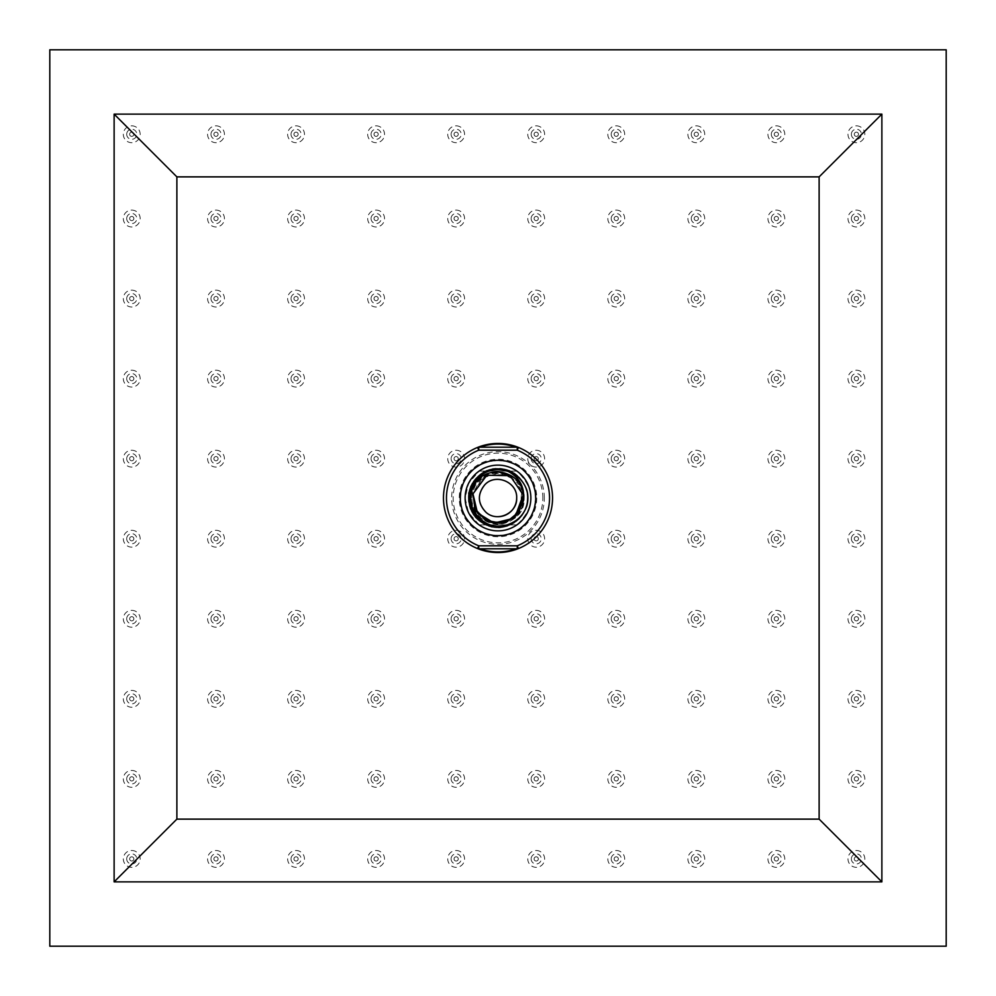 <?xml version="1.0" encoding="UTF-8"?>
<svg xmlns="http://www.w3.org/2000/svg" width="996" height="996" viewBox="0 0 996 996"><rect width="100%" height="100%" fill="white"/><g stroke="black" fill="none" stroke-linecap="round" stroke-linejoin="round"><path stroke-width="0.75" stroke-dasharray="4.98 3.74" d="M477.619 548.584A54.531 54.531 0 0 0 552.531 498A54.531 54.531 0 0 0 445.237 484.23A54.531 54.531 0 0 0 477.619 548.584A54.531 54.531 0 0 1 477.619 447.416L517.26 447.204M478.74 548.796L518.381 548.584A54.531 54.531 0 0 0 552.531 498A54.531 54.531 0 0 1 498 552.531A54.531 54.531 0 0 1 443.469 498A54.531 54.531 0 0 1 498 443.469A54.531 54.531 0 0 1 552.531 498A54.531 54.531 0 0 0 518.381 447.416M536.732 498A38.732 38.732 0 0 1 498 536.732A38.732 38.732 0 0 1 459.268 498A38.732 38.732 0 0 1 498 459.268A38.732 38.732 0 0 1 536.732 498M471.855 498C470.286 464.285 525.714 464.285 524.145 498C525.714 531.715 470.286 531.715 471.855 498A26.145 26.145 0 0 0 498 524.145A26.145 26.145 0 0 0 524.145 498A26.145 26.145 0 0 0 498 471.855A26.145 26.145 0 0 0 471.855 498M479.101 524.892L468.556 512.616L465.132 498L468.556 483.384L479.101 471.108L516.899 471.108C535.574 489.036 535.574 506.964 516.899 524.892C504.287 532.823 491.7 532.823 479.101 524.892L516.899 524.892L479.101 524.892M479.101 471.108C491.663 463.177 504.262 463.177 516.899 471.108L479.101 471.108M474.345 507.201L472.963 493.867C476.026 465.12 522.452 466.95 523.311 495.834C526.274 517.36 497.589 532.325 481.628 517.422L476.337 511.222M516.675 498A18.675 18.675 0 0 0 484.778 484.803A18.675 18.675 0 0 0 498.012 516.675M488.986 521.742L504.312 522.601L517.322 514.471L523.274 500.341L520.012 485.351L508.707 474.98L493.468 473.013L479.898 480.184L472.938 493.854L485.239 476.051L506.802 474.196L521.966 489.634L519.725 511.16M506.827 521.817L506.192 522.041M490.443 522.253L488.824 521.68M515.156 516.712L523.199 494.863L510.089 475.665L486.832 475.192L472.951 493.854L475.179 509.155L485.948 520.323L501.15 523.161L515.218 516.663M473.137 493.879L468.232 493.07L473.137 493.879M526.834 490.181C529.561 511.483 520.373 524.033 499.257 527.855C477.868 525.813 467.659 514.061 468.618 492.597C475.329 472.216 489.048 464.871 509.765 470.535C528.154 481.603 532.3 496.606 522.19 515.53C507.325 531.042 491.775 531.764 475.54 517.708C463.713 499.78 466.452 484.467 483.757 471.731C503.839 464.186 518.181 470.237 526.76 489.908C529.71 511.185 520.622 523.821 499.519 527.843C478.13 526 467.809 514.347 468.556 492.883C475.104 472.44 488.737 464.958 509.491 470.423C528.005 481.305 532.287 496.269 522.352 515.318C507.636 530.955 492.086 531.827 475.727 517.908C463.75 500.104 466.34 484.753 483.508 471.867C503.528 464.111 517.932 470.037 526.685 489.646C529.822 510.898 520.858 523.622 499.793 527.83C478.391 526.199 467.971 514.633 468.518 493.12C467.821 514.098 477.906 525.676 498.784 527.868C519.489 524.593 528.963 512.504 527.183 491.588C520.037 471.88 506.379 464.858 486.197 470.548C468.17 481.292 463.862 496.033 473.274 514.77C487.218 530.457 502.507 531.901 519.153 519.103C531.901 502.457 530.432 487.169 514.733 473.249C495.983 463.875 481.242 468.207 470.535 486.235C464.871 506.441 471.905 520.086 491.626 527.195C512.542 528.951 524.631 519.464 527.868 498.735C525.651 477.856 514.048 467.796 493.07 468.531C473.013 474.656 465.319 487.953 469.988 508.408C479.798 526.934 494.302 531.976 513.5 523.547C529.86 510.4 532.076 495.199 520.161 477.956C504.163 464.36 488.824 465.045 474.121 480.035C463.8 498.311 467.385 513.251 484.878 524.842C504.76 531.515 518.742 525.166 526.834 505.819M514.372 517.397L523.286 495.672L510.55 475.914L487.044 475.092L472.963 493.854L482.462 477.956L500.129 472.727L516.725 480.856L523.398 498.087M475.926 510.575L477.806 513.401M522.688 503.964L514.098 517.634M476.586 511.658L475.839 510.413M856.398 370.201A8.429 8.429 0 0 1 864.814 378.629A8.429 8.429 0 0 1 856.398 387.058A8.429 8.429 0 0 1 847.97 378.629A8.429 8.429 0 0 1 856.398 370.201M376.102 850.497A8.429 8.429 0 0 1 384.531 858.926A8.429 8.429 0 0 1 376.102 867.342A8.429 8.429 0 0 1 367.673 858.926A8.429 8.429 0 0 1 376.102 850.497M456.156 210.106A8.429 8.429 0 0 1 464.572 218.535A8.429 8.429 0 0 1 456.156 226.964A8.429 8.429 0 0 1 447.727 218.535A8.429 8.429 0 0 1 456.156 210.106M536.197 690.402A8.429 8.429 0 0 1 544.625 698.818A8.429 8.429 0 0 1 536.197 707.247A8.429 8.429 0 0 1 527.768 698.818A8.429 8.429 0 0 1 536.197 690.402M376.102 370.201A8.429 8.429 0 0 1 384.531 378.629A8.429 8.429 0 0 1 376.102 387.058A8.429 8.429 0 0 1 367.673 378.629A8.429 8.429 0 0 1 376.102 370.201M376.102 530.295A8.429 8.429 0 0 1 384.531 538.724A8.429 8.429 0 0 1 376.102 547.153A8.429 8.429 0 0 1 367.673 538.724A8.429 8.429 0 0 1 376.102 530.295M536.197 125.845A8.429 8.429 0 0 1 544.625 134.273A8.429 8.429 0 0 1 536.197 142.702A8.429 8.429 0 0 1 527.768 134.273A8.429 8.429 0 0 1 536.197 125.845M536.197 290.16A8.429 8.429 0 0 1 544.625 298.576A8.429 8.429 0 0 1 536.197 307.005A8.429 8.429 0 0 1 527.768 298.576A8.429 8.429 0 0 1 536.197 290.16M856.398 125.845A8.429 8.429 0 0 1 864.814 134.273A8.429 8.429 0 0 1 856.398 142.702A8.429 8.429 0 0 1 847.97 134.273A8.429 8.429 0 0 1 856.398 125.845M536.197 450.254A8.429 8.429 0 0 1 544.625 458.683A8.429 8.429 0 0 1 536.197 467.099A8.429 8.429 0 0 1 527.768 458.683A8.429 8.429 0 0 1 536.197 450.254M776.345 610.349A8.429 8.429 0 0 1 784.773 618.777A8.429 8.429 0 0 1 776.345 627.206A8.429 8.429 0 0 1 767.916 618.777A8.429 8.429 0 0 1 776.345 610.349M776.345 530.295A8.429 8.429 0 0 1 784.773 538.724A8.429 8.429 0 0 1 776.345 547.153A8.429 8.429 0 0 1 767.916 538.724A8.429 8.429 0 0 1 776.345 530.295M376.102 450.254A8.429 8.429 0 0 1 384.531 458.683A8.429 8.429 0 0 1 376.102 467.099A8.429 8.429 0 0 1 367.673 458.683A8.429 8.429 0 0 1 376.102 450.254M696.291 290.16A8.429 8.429 0 0 1 704.72 298.576A8.429 8.429 0 0 1 696.291 307.005A8.429 8.429 0 0 1 687.875 298.576A8.429 8.429 0 0 1 696.291 290.16M296.049 610.349A8.429 8.429 0 0 1 304.477 618.777A8.429 8.429 0 0 1 296.049 627.206A8.429 8.429 0 0 1 287.632 618.777A8.429 8.429 0 0 1 296.049 610.349M456.156 125.845A8.429 8.429 0 0 1 464.572 134.273A8.429 8.429 0 0 1 456.156 142.702A8.429 8.429 0 0 1 447.727 134.273A8.429 8.429 0 0 1 456.156 125.845M856.398 610.349A8.429 8.429 0 0 1 864.814 618.777A8.429 8.429 0 0 1 856.398 627.206A8.429 8.429 0 0 1 847.97 618.777A8.429 8.429 0 0 1 856.398 610.349M376.102 610.349A8.429 8.429 0 0 1 384.531 618.777A8.429 8.429 0 0 1 376.102 627.206A8.429 8.429 0 0 1 367.673 618.777A8.429 8.429 0 0 1 376.102 610.349M296.049 290.16A8.429 8.429 0 0 1 304.477 298.576A8.429 8.429 0 0 1 296.049 307.005A8.429 8.429 0 0 1 287.632 298.576A8.429 8.429 0 0 1 296.049 290.16M456.156 850.497A8.429 8.429 0 0 1 464.572 858.926A8.429 8.429 0 0 1 456.156 867.342A8.429 8.429 0 0 1 447.727 858.926A8.429 8.429 0 0 1 456.156 850.497M616.25 210.106A8.429 8.429 0 0 1 624.679 218.535A8.429 8.429 0 0 1 616.25 226.964A8.429 8.429 0 0 1 607.821 218.535A8.429 8.429 0 0 1 616.25 210.106M536.197 370.201A8.429 8.429 0 0 1 544.625 378.629A8.429 8.429 0 0 1 536.197 387.058A8.429 8.429 0 0 1 527.768 378.629A8.429 8.429 0 0 1 536.197 370.201M776.345 125.845A8.429 8.429 0 0 1 784.773 134.273A8.429 8.429 0 0 1 776.345 142.702A8.429 8.429 0 0 1 767.916 134.273A8.429 8.429 0 0 1 776.345 125.845M296.049 450.254A8.429 8.429 0 0 1 304.477 458.683A8.429 8.429 0 0 1 296.049 467.099A8.429 8.429 0 0 1 287.632 458.683A8.429 8.429 0 0 1 296.049 450.254M296.049 850.497A8.429 8.429 0 0 1 304.477 858.926A8.429 8.429 0 0 1 296.049 867.342A8.429 8.429 0 0 1 287.632 858.926A8.429 8.429 0 0 1 296.049 850.497M296.049 125.845A8.429 8.429 0 0 1 304.477 134.273A8.429 8.429 0 0 1 296.049 142.702A8.429 8.429 0 0 1 287.632 134.273A8.429 8.429 0 0 1 296.049 125.845M696.291 210.106A8.429 8.429 0 0 1 704.72 218.535A8.429 8.429 0 0 1 696.291 226.964A8.429 8.429 0 0 1 687.875 218.535A8.429 8.429 0 0 1 696.291 210.106M536.197 770.443A8.429 8.429 0 0 1 544.625 778.872A8.429 8.429 0 0 1 536.197 787.301A8.429 8.429 0 0 1 527.768 778.872A8.429 8.429 0 0 1 536.197 770.443M131.746 370.201A8.429 8.429 0 0 1 140.175 378.629A8.429 8.429 0 0 1 131.746 387.058A8.429 8.429 0 0 1 123.317 378.629A8.429 8.429 0 0 1 131.746 370.201M216.008 530.295A8.429 8.429 0 0 1 224.436 538.724A8.429 8.429 0 0 1 216.008 547.153A8.429 8.429 0 0 1 207.579 538.724A8.429 8.429 0 0 1 216.008 530.295M536.197 610.349A8.429 8.429 0 0 1 544.625 618.777A8.429 8.429 0 0 1 536.197 627.206A8.429 8.429 0 0 1 527.768 618.777A8.429 8.429 0 0 1 536.197 610.349M696.291 690.402A8.429 8.429 0 0 1 704.72 698.818A8.429 8.429 0 0 1 696.291 707.247A8.429 8.429 0 0 1 687.875 698.818A8.429 8.429 0 0 1 696.291 690.402M696.291 450.254A8.429 8.429 0 0 1 704.72 458.683A8.429 8.429 0 0 1 696.291 467.099A8.429 8.429 0 0 1 687.875 458.683A8.429 8.429 0 0 1 696.291 450.254M216.008 450.254A8.429 8.429 0 0 1 224.436 458.683A8.429 8.429 0 0 1 216.008 467.099A8.429 8.429 0 0 1 207.579 458.683A8.429 8.429 0 0 1 216.008 450.254M376.102 690.402A8.429 8.429 0 0 1 384.531 698.818A8.429 8.429 0 0 1 376.102 707.247A8.429 8.429 0 0 1 367.673 698.818A8.429 8.429 0 0 1 376.102 690.402M456.156 530.295A8.429 8.429 0 0 1 464.572 538.724A8.429 8.429 0 0 1 456.156 547.153A8.429 8.429 0 0 1 447.727 538.724A8.429 8.429 0 0 1 456.156 530.295M456.156 450.254A8.429 8.429 0 0 1 464.572 458.683A8.429 8.429 0 0 1 456.156 467.099A8.429 8.429 0 0 1 447.727 458.683A8.429 8.429 0 0 1 456.156 450.254M856.398 770.443A8.429 8.429 0 0 1 864.814 778.872A8.429 8.429 0 0 1 856.398 787.301A8.429 8.429 0 0 1 847.97 778.872A8.429 8.429 0 0 1 856.398 770.443M776.345 290.16A8.429 8.429 0 0 1 784.773 298.576A8.429 8.429 0 0 1 776.345 307.005A8.429 8.429 0 0 1 767.916 298.576A8.429 8.429 0 0 1 776.345 290.16M536.197 530.295A8.429 8.429 0 0 1 544.625 538.724A8.429 8.429 0 0 1 536.197 547.153A8.429 8.429 0 0 1 527.768 538.724A8.429 8.429 0 0 1 536.197 530.295M131.746 125.845A8.429 8.429 0 0 1 140.175 134.273A8.429 8.429 0 0 1 131.746 142.702A8.429 8.429 0 0 1 123.317 134.273A8.429 8.429 0 0 1 131.746 125.845M216.008 125.845A8.429 8.429 0 0 1 224.436 134.273A8.429 8.429 0 0 1 216.008 142.702A8.429 8.429 0 0 1 207.579 134.273A8.429 8.429 0 0 1 216.008 125.845M296.049 210.106A8.429 8.429 0 0 1 304.477 218.535A8.429 8.429 0 0 1 296.049 226.964A8.429 8.429 0 0 1 287.632 218.535A8.429 8.429 0 0 1 296.049 210.106M131.746 770.443A8.429 8.429 0 0 1 140.175 778.872A8.429 8.429 0 0 1 131.746 787.301A8.429 8.429 0 0 1 123.317 778.872A8.429 8.429 0 0 1 131.746 770.443M216.008 690.402A8.429 8.429 0 0 1 224.436 698.818A8.429 8.429 0 0 1 216.008 707.247A8.429 8.429 0 0 1 207.579 698.818A8.429 8.429 0 0 1 216.008 690.402M456.156 610.349A8.429 8.429 0 0 1 464.572 618.777A8.429 8.429 0 0 1 456.156 627.206A8.429 8.429 0 0 1 447.727 618.777A8.429 8.429 0 0 1 456.156 610.349M376.102 210.106A8.429 8.429 0 0 1 384.531 218.535A8.429 8.429 0 0 1 376.102 226.964A8.429 8.429 0 0 1 367.673 218.535A8.429 8.429 0 0 1 376.102 210.106M456.156 290.16A8.429 8.429 0 0 1 464.572 298.576A8.429 8.429 0 0 1 456.156 307.005A8.429 8.429 0 0 1 447.727 298.576A8.429 8.429 0 0 1 456.156 290.16M456.156 370.201A8.429 8.429 0 0 1 464.572 378.629A8.429 8.429 0 0 1 456.156 387.058A8.429 8.429 0 0 1 447.727 378.629A8.429 8.429 0 0 1 456.156 370.201M216.008 850.497A8.429 8.429 0 0 1 224.436 858.926A8.429 8.429 0 0 1 216.008 867.342A8.429 8.429 0 0 1 207.579 858.926A8.429 8.429 0 0 1 216.008 850.497M131.746 450.254A8.429 8.429 0 0 1 140.175 458.683A8.429 8.429 0 0 1 131.746 467.099A8.429 8.429 0 0 1 123.317 458.683A8.429 8.429 0 0 1 131.746 450.254M616.25 690.402A8.429 8.429 0 0 1 624.679 698.818A8.429 8.429 0 0 1 616.25 707.247A8.429 8.429 0 0 1 607.821 698.818A8.429 8.429 0 0 1 616.25 690.402M616.25 370.201A8.429 8.429 0 0 1 624.679 378.629A8.429 8.429 0 0 1 616.25 387.058A8.429 8.429 0 0 1 607.821 378.629A8.429 8.429 0 0 1 616.25 370.201M131.746 610.349A8.429 8.429 0 0 1 140.175 618.777A8.429 8.429 0 0 1 131.746 627.206A8.429 8.429 0 0 1 123.317 618.777A8.429 8.429 0 0 1 131.746 610.349M296.049 530.295A8.429 8.429 0 0 1 304.477 538.724A8.429 8.429 0 0 1 296.049 547.153A8.429 8.429 0 0 1 287.632 538.724A8.429 8.429 0 0 1 296.049 530.295M616.25 290.16A8.429 8.429 0 0 1 624.679 298.576A8.429 8.429 0 0 1 616.25 307.005A8.429 8.429 0 0 1 607.821 298.576A8.429 8.429 0 0 1 616.25 290.16M856.398 690.402A8.429 8.429 0 0 1 864.814 698.818A8.429 8.429 0 0 1 856.398 707.247A8.429 8.429 0 0 1 847.97 698.818A8.429 8.429 0 0 1 856.398 690.402M376.102 290.16A8.429 8.429 0 0 1 384.531 298.576A8.429 8.429 0 0 1 376.102 307.005A8.429 8.429 0 0 1 367.673 298.576A8.429 8.429 0 0 1 376.102 290.16M216.008 210.106A8.429 8.429 0 0 1 224.436 218.535A8.429 8.429 0 0 1 216.008 226.964A8.429 8.429 0 0 1 207.579 218.535A8.429 8.429 0 0 1 216.008 210.106M616.25 610.349A8.429 8.429 0 0 1 624.679 618.777A8.429 8.429 0 0 1 616.25 627.206A8.429 8.429 0 0 1 607.821 618.777A8.429 8.429 0 0 1 616.25 610.349M536.197 850.497A8.429 8.429 0 0 1 544.625 858.926A8.429 8.429 0 0 1 536.197 867.342A8.429 8.429 0 0 1 527.768 858.926A8.429 8.429 0 0 1 536.197 850.497M776.345 370.201A8.429 8.429 0 0 1 784.773 378.629A8.429 8.429 0 0 1 776.345 387.058A8.429 8.429 0 0 1 767.916 378.629A8.429 8.429 0 0 1 776.345 370.201M131.746 850.497A8.429 8.429 0 0 1 140.175 858.926A8.429 8.429 0 0 1 131.746 867.342A8.429 8.429 0 0 1 123.317 858.926A8.429 8.429 0 0 1 131.746 850.497M696.291 770.443A8.429 8.429 0 0 1 704.72 778.872A8.429 8.429 0 0 1 696.291 787.301A8.429 8.429 0 0 1 687.875 778.872A8.429 8.429 0 0 1 696.291 770.443M616.25 530.295A8.429 8.429 0 0 1 624.679 538.724A8.429 8.429 0 0 1 616.25 547.153A8.429 8.429 0 0 1 607.821 538.724A8.429 8.429 0 0 1 616.25 530.295M856.398 450.254A8.429 8.429 0 0 1 864.814 458.683A8.429 8.429 0 0 1 856.398 467.099A8.429 8.429 0 0 1 847.97 458.683A8.429 8.429 0 0 1 856.398 450.254M131.746 530.295A8.429 8.429 0 0 1 140.175 538.724A8.429 8.429 0 0 1 131.746 547.153A8.429 8.429 0 0 1 123.317 538.724A8.429 8.429 0 0 1 131.746 530.295M856.398 210.106A8.429 8.429 0 0 1 864.814 218.535A8.429 8.429 0 0 1 856.398 226.964A8.429 8.429 0 0 1 847.97 218.535A8.429 8.429 0 0 1 856.398 210.106M696.291 370.201A8.429 8.429 0 0 1 704.72 378.629A8.429 8.429 0 0 1 696.291 387.058A8.429 8.429 0 0 1 687.875 378.629A8.429 8.429 0 0 1 696.291 370.201M856.398 530.295A8.429 8.429 0 0 1 864.814 538.724A8.429 8.429 0 0 1 856.398 547.153A8.429 8.429 0 0 1 847.97 538.724A8.429 8.429 0 0 1 856.398 530.295M376.102 770.443A8.429 8.429 0 0 1 384.531 778.872A8.429 8.429 0 0 1 376.102 787.301A8.429 8.429 0 0 1 367.673 778.872A8.429 8.429 0 0 1 376.102 770.443M776.345 770.443A8.429 8.429 0 0 1 784.773 778.872A8.429 8.429 0 0 1 776.345 787.301A8.429 8.429 0 0 1 767.916 778.872A8.429 8.429 0 0 1 776.345 770.443M696.291 850.497A8.429 8.429 0 0 1 704.72 858.926A8.429 8.429 0 0 1 696.291 867.342A8.429 8.429 0 0 1 687.875 858.926A8.429 8.429 0 0 1 696.291 850.497M216.008 370.201A8.429 8.429 0 0 1 224.436 378.629A8.429 8.429 0 0 1 216.008 387.058A8.429 8.429 0 0 1 207.579 378.629A8.429 8.429 0 0 1 216.008 370.201M131.746 290.16A8.429 8.429 0 0 1 140.175 298.576A8.429 8.429 0 0 1 131.746 307.005A8.429 8.429 0 0 1 123.317 298.576A8.429 8.429 0 0 1 131.746 290.16M696.291 610.349A8.429 8.429 0 0 1 704.72 618.777A8.429 8.429 0 0 1 696.291 627.206A8.429 8.429 0 0 1 687.875 618.777A8.429 8.429 0 0 1 696.291 610.349M776.345 690.402A8.429 8.429 0 0 1 784.773 698.818A8.429 8.429 0 0 1 776.345 707.247A8.429 8.429 0 0 1 767.916 698.818A8.429 8.429 0 0 1 776.345 690.402M776.345 850.497A8.429 8.429 0 0 1 784.773 858.926A8.429 8.429 0 0 1 776.345 867.342A8.429 8.429 0 0 1 767.916 858.926A8.429 8.429 0 0 1 776.345 850.497M696.291 125.845A8.429 8.429 0 0 1 704.72 134.273A8.429 8.429 0 0 1 696.291 142.702A8.429 8.429 0 0 1 687.875 134.273A8.429 8.429 0 0 1 696.291 125.845M856.398 850.497A8.429 8.429 0 0 1 864.814 858.926A8.429 8.429 0 0 1 856.398 867.342A8.429 8.429 0 0 1 847.97 858.926A8.429 8.429 0 0 1 856.398 850.497M616.25 850.497A8.429 8.429 0 0 1 624.679 858.926A8.429 8.429 0 0 1 616.25 867.342A8.429 8.429 0 0 1 607.821 858.926A8.429 8.429 0 0 1 616.25 850.497M776.345 210.106A8.429 8.429 0 0 1 784.773 218.535A8.429 8.429 0 0 1 776.345 226.964A8.429 8.429 0 0 1 767.916 218.535A8.429 8.429 0 0 1 776.345 210.106M216.008 610.349A8.429 8.429 0 0 1 224.436 618.777A8.429 8.429 0 0 1 216.008 627.206A8.429 8.429 0 0 1 207.579 618.777A8.429 8.429 0 0 1 216.008 610.349M456.156 690.402A8.429 8.429 0 0 1 464.572 698.818A8.429 8.429 0 0 1 456.156 707.247A8.429 8.429 0 0 1 447.727 698.818A8.429 8.429 0 0 1 456.156 690.402M856.398 290.16A8.429 8.429 0 0 1 864.814 298.576A8.429 8.429 0 0 1 856.398 307.005A8.429 8.429 0 0 1 847.97 298.576A8.429 8.429 0 0 1 856.398 290.16M296.049 370.201A8.429 8.429 0 0 1 304.477 378.629A8.429 8.429 0 0 1 296.049 387.058A8.429 8.429 0 0 1 287.632 378.629A8.429 8.429 0 0 1 296.049 370.201M296.049 770.443A8.429 8.429 0 0 1 304.477 778.872A8.429 8.429 0 0 1 296.049 787.301A8.429 8.429 0 0 1 287.632 778.872A8.429 8.429 0 0 1 296.049 770.443M216.008 290.16A8.429 8.429 0 0 1 224.436 298.576A8.429 8.429 0 0 1 216.008 307.005A8.429 8.429 0 0 1 207.579 298.576A8.429 8.429 0 0 1 216.008 290.16M456.156 770.443A8.429 8.429 0 0 1 464.572 778.872A8.429 8.429 0 0 1 456.156 787.301A8.429 8.429 0 0 1 447.727 778.872A8.429 8.429 0 0 1 456.156 770.443M616.25 125.845A8.429 8.429 0 0 1 624.679 134.273A8.429 8.429 0 0 1 616.25 142.702A8.429 8.429 0 0 1 607.821 134.273A8.429 8.429 0 0 1 616.25 125.845M216.008 770.443A8.429 8.429 0 0 1 224.436 778.872A8.429 8.429 0 0 1 216.008 787.301A8.429 8.429 0 0 1 207.579 778.872A8.429 8.429 0 0 1 216.008 770.443M696.291 530.295A8.429 8.429 0 0 1 704.72 538.724A8.429 8.429 0 0 1 696.291 547.153A8.429 8.429 0 0 1 687.875 538.724A8.429 8.429 0 0 1 696.291 530.295M616.25 450.254A8.429 8.429 0 0 1 624.679 458.683A8.429 8.429 0 0 1 616.25 467.099A8.429 8.429 0 0 1 607.821 458.683A8.429 8.429 0 0 1 616.25 450.254M536.197 210.106A8.429 8.429 0 0 1 544.625 218.535A8.429 8.429 0 0 1 536.197 226.964A8.429 8.429 0 0 1 527.768 218.535A8.429 8.429 0 0 1 536.197 210.106M776.345 450.254A8.429 8.429 0 0 1 784.773 458.683A8.429 8.429 0 0 1 776.345 467.099A8.429 8.429 0 0 1 767.916 458.683A8.429 8.429 0 0 1 776.345 450.254M131.746 690.402A8.429 8.429 0 0 1 140.175 698.818A8.429 8.429 0 0 1 131.746 707.247A8.429 8.429 0 0 1 123.317 698.818A8.429 8.429 0 0 1 131.746 690.402M131.746 210.106A8.429 8.429 0 0 1 140.175 218.535A8.429 8.429 0 0 1 131.746 226.964A8.429 8.429 0 0 1 123.317 218.535A8.429 8.429 0 0 1 131.746 210.106M616.25 770.443A8.429 8.429 0 0 1 624.679 778.872A8.429 8.429 0 0 1 616.25 787.301A8.429 8.429 0 0 1 607.821 778.872A8.429 8.429 0 0 1 616.25 770.443M376.102 125.845A8.429 8.429 0 0 1 384.531 134.273A8.429 8.429 0 0 1 376.102 142.702A8.429 8.429 0 0 1 367.673 134.273A8.429 8.429 0 0 1 376.102 125.845M296.049 690.402A8.429 8.429 0 0 1 304.477 698.818A8.429 8.429 0 0 1 296.049 707.247A8.429 8.429 0 0 1 287.632 698.818A8.429 8.429 0 0 1 296.049 690.402M49.8 946.2L49.8 49.8L946.2 49.8L946.2 946.2L49.8 946.2M291.019 698.818A5.042 5.042 0 0 0 298.576 703.188A5.042 5.042 0 0 0 298.576 694.461A5.042 5.042 0 0 0 291.019 698.818M293.945 698.818A2.104 2.104 0 0 0 297.107 700.649A2.104 2.104 0 0 0 297.107 697.001A2.104 2.104 0 0 0 293.945 698.818A2.104 2.104 0 0 0 297.107 700.649A2.104 2.104 0 0 0 297.107 697.001A2.104 2.104 0 0 0 293.945 698.818M371.06 134.273A5.042 5.042 0 0 0 378.617 138.631A5.042 5.042 0 0 0 378.617 129.903A5.042 5.042 0 0 0 371.06 134.273M373.998 134.273A2.104 2.104 0 0 0 377.16 136.091A2.104 2.104 0 0 0 377.16 132.443A2.104 2.104 0 0 0 373.998 134.273A2.104 2.104 0 0 0 377.16 136.091A2.104 2.104 0 0 0 377.16 132.443A2.104 2.104 0 0 0 373.998 134.273M611.208 778.872A5.042 5.042 0 0 0 618.765 783.242A5.042 5.042 0 0 0 618.765 774.502A5.042 5.042 0 0 0 611.208 778.872M614.146 778.872A2.104 2.104 0 0 0 617.296 780.702A2.104 2.104 0 0 0 617.296 777.042A2.104 2.104 0 0 0 614.146 778.872A2.104 2.104 0 0 0 617.296 780.702A2.104 2.104 0 0 0 617.296 777.042A2.104 2.104 0 0 0 614.146 778.872M126.704 218.535A5.042 5.042 0 0 0 134.261 222.892A5.042 5.042 0 0 0 134.261 214.165A5.042 5.042 0 0 0 126.704 218.535M129.642 218.535A2.104 2.104 0 0 0 132.792 220.353A2.104 2.104 0 0 0 132.792 216.705A2.104 2.104 0 0 0 129.642 218.535A2.104 2.104 0 0 0 132.792 220.353A2.104 2.104 0 0 0 132.792 216.705A2.104 2.104 0 0 0 129.642 218.535M126.704 698.818A5.042 5.042 0 0 0 134.261 703.188A5.042 5.042 0 0 0 134.261 694.461A5.042 5.042 0 0 0 126.704 698.818M129.642 698.818A2.104 2.104 0 0 0 132.792 700.649A2.104 2.104 0 0 0 132.792 697.001A2.104 2.104 0 0 0 129.642 698.818A2.104 2.104 0 0 0 132.792 700.649A2.104 2.104 0 0 0 132.792 697.001A2.104 2.104 0 0 0 129.642 698.818M771.302 458.683A5.042 5.042 0 0 0 778.86 463.04A5.042 5.042 0 0 0 778.86 454.313A5.042 5.042 0 0 0 771.302 458.683M774.241 458.683A2.104 2.104 0 0 0 777.403 460.501A2.104 2.104 0 0 0 777.403 456.853A2.104 2.104 0 0 0 774.241 458.683A2.104 2.104 0 0 0 777.403 460.501A2.104 2.104 0 0 0 777.403 456.853A2.104 2.104 0 0 0 774.241 458.683M531.154 218.535A5.042 5.042 0 0 0 538.724 222.892A5.042 5.042 0 0 0 538.724 214.165A5.042 5.042 0 0 0 531.154 218.535M534.093 218.535A2.104 2.104 0 0 0 537.255 220.353A2.104 2.104 0 0 0 537.255 216.705A2.104 2.104 0 0 0 534.093 218.535A2.104 2.104 0 0 0 537.255 220.353A2.104 2.104 0 0 0 537.255 216.705A2.104 2.104 0 0 0 534.093 218.535M611.208 458.683A5.042 5.042 0 0 0 618.765 463.04A5.042 5.042 0 0 0 618.765 454.313A5.042 5.042 0 0 0 611.208 458.683M614.146 458.683A2.104 2.104 0 0 0 617.296 460.501A2.104 2.104 0 0 0 617.296 456.853A2.104 2.104 0 0 0 614.146 458.683A2.104 2.104 0 0 0 617.296 460.501A2.104 2.104 0 0 0 617.296 456.853A2.104 2.104 0 0 0 614.146 458.683M691.261 538.724A5.042 5.042 0 0 0 698.818 543.094A5.042 5.042 0 0 0 698.818 534.366A5.042 5.042 0 0 0 691.261 538.724M694.187 538.724A2.104 2.104 0 0 0 697.349 540.554A2.104 2.104 0 0 0 697.349 536.906A2.104 2.104 0 0 0 694.187 538.724A2.104 2.104 0 0 0 697.349 540.554A2.104 2.104 0 0 0 697.349 536.906A2.104 2.104 0 0 0 694.187 538.724M210.965 778.872A5.042 5.042 0 0 0 218.522 783.242A5.042 5.042 0 0 0 218.522 774.502A5.042 5.042 0 0 0 210.965 778.872M213.903 778.872A2.104 2.104 0 0 0 217.053 780.702A2.104 2.104 0 0 0 217.053 777.042A2.104 2.104 0 0 0 213.903 778.872A2.104 2.104 0 0 0 217.053 780.702A2.104 2.104 0 0 0 217.053 777.042A2.104 2.104 0 0 0 213.903 778.872M611.208 134.273A5.042 5.042 0 0 0 618.765 138.631A5.042 5.042 0 0 0 618.765 129.903A5.042 5.042 0 0 0 611.208 134.273M614.146 134.273A2.104 2.104 0 0 0 617.296 136.091A2.104 2.104 0 0 0 617.296 132.443A2.104 2.104 0 0 0 614.146 134.273A2.104 2.104 0 0 0 617.296 136.091A2.104 2.104 0 0 0 617.296 132.443A2.104 2.104 0 0 0 614.146 134.273M451.113 778.872A5.042 5.042 0 0 0 458.67 783.242A5.042 5.042 0 0 0 458.67 774.502A5.042 5.042 0 0 0 451.113 778.872M454.039 778.872A2.104 2.104 0 0 0 457.201 780.702A2.104 2.104 0 0 0 457.201 777.042A2.104 2.104 0 0 0 454.039 778.872A2.104 2.104 0 0 0 457.201 780.702A2.104 2.104 0 0 0 457.201 777.042A2.104 2.104 0 0 0 454.039 778.872M210.965 298.576A5.042 5.042 0 0 0 218.522 302.946A5.042 5.042 0 0 0 218.522 294.218A5.042 5.042 0 0 0 210.965 298.576M213.903 298.576A2.104 2.104 0 0 0 217.053 300.406A2.104 2.104 0 0 0 217.053 296.758A2.104 2.104 0 0 0 213.903 298.576A2.104 2.104 0 0 0 217.053 300.406A2.104 2.104 0 0 0 217.053 296.758A2.104 2.104 0 0 0 213.903 298.576M291.019 778.872A5.042 5.042 0 0 0 298.576 783.242A5.042 5.042 0 0 0 298.576 774.502A5.042 5.042 0 0 0 291.019 778.872M293.945 778.872A2.104 2.104 0 0 0 297.107 780.702A2.104 2.104 0 0 0 297.107 777.042A2.104 2.104 0 0 0 293.945 778.872A2.104 2.104 0 0 0 297.107 780.702A2.104 2.104 0 0 0 297.107 777.042A2.104 2.104 0 0 0 293.945 778.872M291.019 378.629A5.042 5.042 0 0 0 298.576 382.999A5.042 5.042 0 0 0 298.576 374.259A5.042 5.042 0 0 0 291.019 378.629M293.945 378.629A2.104 2.104 0 0 0 297.107 380.46A2.104 2.104 0 0 0 297.107 376.799A2.104 2.104 0 0 0 293.945 378.629A2.104 2.104 0 0 0 297.107 380.46A2.104 2.104 0 0 0 297.107 376.799A2.104 2.104 0 0 0 293.945 378.629M851.356 298.576A5.042 5.042 0 0 0 858.913 302.946A5.042 5.042 0 0 0 858.913 294.218A5.042 5.042 0 0 0 851.356 298.576M854.282 298.576A2.104 2.104 0 0 0 857.444 300.406A2.104 2.104 0 0 0 857.444 296.758A2.104 2.104 0 0 0 854.282 298.576A2.104 2.104 0 0 0 857.444 300.406A2.104 2.104 0 0 0 857.444 296.758A2.104 2.104 0 0 0 854.282 298.576M451.113 698.818A5.042 5.042 0 0 0 458.67 703.188A5.042 5.042 0 0 0 458.67 694.461A5.042 5.042 0 0 0 451.113 698.818M454.039 698.818A2.104 2.104 0 0 0 457.201 700.649A2.104 2.104 0 0 0 457.201 697.001A2.104 2.104 0 0 0 454.039 698.818A2.104 2.104 0 0 0 457.201 700.649A2.104 2.104 0 0 0 457.201 697.001A2.104 2.104 0 0 0 454.039 698.818M210.965 618.777A5.042 5.042 0 0 0 218.522 623.135A5.042 5.042 0 0 0 218.522 614.408A5.042 5.042 0 0 0 210.965 618.777M213.903 618.777A2.104 2.104 0 0 0 217.053 620.595A2.104 2.104 0 0 0 217.053 616.947A2.104 2.104 0 0 0 213.903 618.777A2.104 2.104 0 0 0 217.053 620.595A2.104 2.104 0 0 0 217.053 616.947A2.104 2.104 0 0 0 213.903 618.777M771.302 218.535A5.042 5.042 0 0 0 778.86 222.892A5.042 5.042 0 0 0 778.86 214.165A5.042 5.042 0 0 0 771.302 218.535M774.241 218.535A2.104 2.104 0 0 0 777.403 220.353A2.104 2.104 0 0 0 777.403 216.705A2.104 2.104 0 0 0 774.241 218.535A2.104 2.104 0 0 0 777.403 220.353A2.104 2.104 0 0 0 777.403 216.705A2.104 2.104 0 0 0 774.241 218.535M611.208 858.926A5.042 5.042 0 0 0 618.765 863.283A5.042 5.042 0 0 0 618.765 854.556A5.042 5.042 0 0 0 611.208 858.926M614.146 858.926A2.104 2.104 0 0 0 617.296 860.743A2.104 2.104 0 0 0 617.296 857.095A2.104 2.104 0 0 0 614.146 858.926A2.104 2.104 0 0 0 617.296 860.743A2.104 2.104 0 0 0 617.296 857.095A2.104 2.104 0 0 0 614.146 858.926M851.356 858.926A5.042 5.042 0 0 0 858.913 863.283A5.042 5.042 0 0 0 858.913 854.556A5.042 5.042 0 0 0 851.356 858.926M854.282 858.926A2.104 2.104 0 0 0 857.444 860.743A2.104 2.104 0 0 0 857.444 857.095A2.104 2.104 0 0 0 854.282 858.926A2.104 2.104 0 0 0 857.444 860.743A2.104 2.104 0 0 0 857.444 857.095A2.104 2.104 0 0 0 854.282 858.926M691.261 134.273A5.042 5.042 0 0 0 698.818 138.631A5.042 5.042 0 0 0 698.818 129.903A5.042 5.042 0 0 0 691.261 134.273M694.187 134.273A2.104 2.104 0 0 0 697.349 136.091A2.104 2.104 0 0 0 697.349 132.443A2.104 2.104 0 0 0 694.187 134.273A2.104 2.104 0 0 0 697.349 136.091A2.104 2.104 0 0 0 697.349 132.443A2.104 2.104 0 0 0 694.187 134.273M771.302 858.926A5.042 5.042 0 0 0 778.86 863.283A5.042 5.042 0 0 0 778.86 854.556A5.042 5.042 0 0 0 771.302 858.926M774.241 858.926A2.104 2.104 0 0 0 777.403 860.743A2.104 2.104 0 0 0 777.403 857.095A2.104 2.104 0 0 0 774.241 858.926A2.104 2.104 0 0 0 777.403 860.743A2.104 2.104 0 0 0 777.403 857.095A2.104 2.104 0 0 0 774.241 858.926M771.302 698.818A5.042 5.042 0 0 0 778.86 703.188A5.042 5.042 0 0 0 778.86 694.461A5.042 5.042 0 0 0 771.302 698.818M774.241 698.818A2.104 2.104 0 0 0 777.403 700.649A2.104 2.104 0 0 0 777.403 697.001A2.104 2.104 0 0 0 774.241 698.818A2.104 2.104 0 0 0 777.403 700.649A2.104 2.104 0 0 0 777.403 697.001A2.104 2.104 0 0 0 774.241 698.818M691.261 618.777A5.042 5.042 0 0 0 698.818 623.135A5.042 5.042 0 0 0 698.818 614.408A5.042 5.042 0 0 0 691.261 618.777M694.187 618.777A2.104 2.104 0 0 0 697.349 620.595A2.104 2.104 0 0 0 697.349 616.947A2.104 2.104 0 0 0 694.187 618.777A2.104 2.104 0 0 0 697.349 620.595A2.104 2.104 0 0 0 697.349 616.947A2.104 2.104 0 0 0 694.187 618.777M126.704 298.576A5.042 5.042 0 0 0 134.261 302.946A5.042 5.042 0 0 0 134.261 294.218A5.042 5.042 0 0 0 126.704 298.576M129.642 298.576A2.104 2.104 0 0 0 132.792 300.406A2.104 2.104 0 0 0 132.792 296.758A2.104 2.104 0 0 0 129.642 298.576A2.104 2.104 0 0 0 132.792 300.406A2.104 2.104 0 0 0 132.792 296.758A2.104 2.104 0 0 0 129.642 298.576M210.965 378.629A5.042 5.042 0 0 0 218.522 382.999A5.042 5.042 0 0 0 218.522 374.259A5.042 5.042 0 0 0 210.965 378.629M213.903 378.629A2.104 2.104 0 0 0 217.053 380.46A2.104 2.104 0 0 0 217.053 376.799A2.104 2.104 0 0 0 213.903 378.629A2.104 2.104 0 0 0 217.053 380.46A2.104 2.104 0 0 0 217.053 376.799A2.104 2.104 0 0 0 213.903 378.629M691.261 858.926A5.042 5.042 0 0 0 698.818 863.283A5.042 5.042 0 0 0 698.818 854.556A5.042 5.042 0 0 0 691.261 858.926M694.187 858.926A2.104 2.104 0 0 0 697.349 860.743A2.104 2.104 0 0 0 697.349 857.095A2.104 2.104 0 0 0 694.187 858.926A2.104 2.104 0 0 0 697.349 860.743A2.104 2.104 0 0 0 697.349 857.095A2.104 2.104 0 0 0 694.187 858.926M771.302 778.872A5.042 5.042 0 0 0 778.86 783.242A5.042 5.042 0 0 0 778.86 774.502A5.042 5.042 0 0 0 771.302 778.872M774.241 778.872A2.104 2.104 0 0 0 777.403 780.702A2.104 2.104 0 0 0 777.403 777.042A2.104 2.104 0 0 0 774.241 778.872A2.104 2.104 0 0 0 777.403 780.702A2.104 2.104 0 0 0 777.403 777.042A2.104 2.104 0 0 0 774.241 778.872M371.06 778.872A5.042 5.042 0 0 0 378.617 783.242A5.042 5.042 0 0 0 378.617 774.502A5.042 5.042 0 0 0 371.06 778.872M373.998 778.872A2.104 2.104 0 0 0 377.16 780.702A2.104 2.104 0 0 0 377.16 777.042A2.104 2.104 0 0 0 373.998 778.872A2.104 2.104 0 0 0 377.16 780.702A2.104 2.104 0 0 0 377.16 777.042A2.104 2.104 0 0 0 373.998 778.872M851.356 538.724A5.042 5.042 0 0 0 858.913 543.094A5.042 5.042 0 0 0 858.913 534.366A5.042 5.042 0 0 0 851.356 538.724M854.282 538.724A2.104 2.104 0 0 0 857.444 540.554A2.104 2.104 0 0 0 857.444 536.906A2.104 2.104 0 0 0 854.282 538.724A2.104 2.104 0 0 0 857.444 540.554A2.104 2.104 0 0 0 857.444 536.906A2.104 2.104 0 0 0 854.282 538.724M691.261 378.629A5.042 5.042 0 0 0 698.818 382.999A5.042 5.042 0 0 0 698.818 374.259A5.042 5.042 0 0 0 691.261 378.629M694.187 378.629A2.104 2.104 0 0 0 697.349 380.46A2.104 2.104 0 0 0 697.349 376.799A2.104 2.104 0 0 0 694.187 378.629A2.104 2.104 0 0 0 697.349 380.46A2.104 2.104 0 0 0 697.349 376.799A2.104 2.104 0 0 0 694.187 378.629M851.356 218.535A5.042 5.042 0 0 0 858.913 222.892A5.042 5.042 0 0 0 858.913 214.165A5.042 5.042 0 0 0 851.356 218.535M854.282 218.535A2.104 2.104 0 0 0 857.444 220.353A2.104 2.104 0 0 0 857.444 216.705A2.104 2.104 0 0 0 854.282 218.535A2.104 2.104 0 0 0 857.444 220.353A2.104 2.104 0 0 0 857.444 216.705A2.104 2.104 0 0 0 854.282 218.535M126.704 538.724A5.042 5.042 0 0 0 134.261 543.094A5.042 5.042 0 0 0 134.261 534.366A5.042 5.042 0 0 0 126.704 538.724M129.642 538.724A2.104 2.104 0 0 0 132.792 540.554A2.104 2.104 0 0 0 132.792 536.906A2.104 2.104 0 0 0 129.642 538.724A2.104 2.104 0 0 0 132.792 540.554A2.104 2.104 0 0 0 132.792 536.906A2.104 2.104 0 0 0 129.642 538.724M851.356 458.683A5.042 5.042 0 0 0 858.913 463.04A5.042 5.042 0 0 0 858.913 454.313A5.042 5.042 0 0 0 851.356 458.683M854.282 458.683A2.104 2.104 0 0 0 857.444 460.501A2.104 2.104 0 0 0 857.444 456.853A2.104 2.104 0 0 0 854.282 458.683A2.104 2.104 0 0 0 857.444 460.501A2.104 2.104 0 0 0 857.444 456.853A2.104 2.104 0 0 0 854.282 458.683M611.208 538.724A5.042 5.042 0 0 0 618.765 543.094A5.042 5.042 0 0 0 618.765 534.366A5.042 5.042 0 0 0 611.208 538.724M614.146 538.724A2.104 2.104 0 0 0 617.296 540.554A2.104 2.104 0 0 0 617.296 536.906A2.104 2.104 0 0 0 614.146 538.724A2.104 2.104 0 0 0 617.296 540.554A2.104 2.104 0 0 0 617.296 536.906A2.104 2.104 0 0 0 614.146 538.724M691.261 778.872A5.042 5.042 0 0 0 698.818 783.242A5.042 5.042 0 0 0 698.818 774.502A5.042 5.042 0 0 0 691.261 778.872M694.187 778.872A2.104 2.104 0 0 0 697.349 780.702A2.104 2.104 0 0 0 697.349 777.042A2.104 2.104 0 0 0 694.187 778.872A2.104 2.104 0 0 0 697.349 780.702A2.104 2.104 0 0 0 697.349 777.042A2.104 2.104 0 0 0 694.187 778.872M126.704 858.926A5.042 5.042 0 0 0 134.261 863.283A5.042 5.042 0 0 0 134.261 854.556A5.042 5.042 0 0 0 126.704 858.926M129.642 858.926A2.104 2.104 0 0 0 132.792 860.743A2.104 2.104 0 0 0 132.792 857.095A2.104 2.104 0 0 0 129.642 858.926A2.104 2.104 0 0 0 132.792 860.743A2.104 2.104 0 0 0 132.792 857.095A2.104 2.104 0 0 0 129.642 858.926M771.302 378.629A5.042 5.042 0 0 0 778.86 382.999A5.042 5.042 0 0 0 778.86 374.259A5.042 5.042 0 0 0 771.302 378.629M774.241 378.629A2.104 2.104 0 0 0 777.403 380.46A2.104 2.104 0 0 0 777.403 376.799A2.104 2.104 0 0 0 774.241 378.629A2.104 2.104 0 0 0 777.403 380.46A2.104 2.104 0 0 0 777.403 376.799A2.104 2.104 0 0 0 774.241 378.629M531.154 858.926A5.042 5.042 0 0 0 538.724 863.283A5.042 5.042 0 0 0 538.724 854.556A5.042 5.042 0 0 0 531.154 858.926M534.093 858.926A2.104 2.104 0 0 0 537.255 860.743A2.104 2.104 0 0 0 537.255 857.095A2.104 2.104 0 0 0 534.093 858.926A2.104 2.104 0 0 0 537.255 860.743A2.104 2.104 0 0 0 537.255 857.095A2.104 2.104 0 0 0 534.093 858.926M611.208 618.777A5.042 5.042 0 0 0 618.765 623.135A5.042 5.042 0 0 0 618.765 614.408A5.042 5.042 0 0 0 611.208 618.777M614.146 618.777A2.104 2.104 0 0 0 617.296 620.595A2.104 2.104 0 0 0 617.296 616.947A2.104 2.104 0 0 0 614.146 618.777A2.104 2.104 0 0 0 617.296 620.595A2.104 2.104 0 0 0 617.296 616.947A2.104 2.104 0 0 0 614.146 618.777M210.965 218.535A5.042 5.042 0 0 0 218.522 222.892A5.042 5.042 0 0 0 218.522 214.165A5.042 5.042 0 0 0 210.965 218.535M213.903 218.535A2.104 2.104 0 0 0 217.053 220.353A2.104 2.104 0 0 0 217.053 216.705A2.104 2.104 0 0 0 213.903 218.535A2.104 2.104 0 0 0 217.053 220.353A2.104 2.104 0 0 0 217.053 216.705A2.104 2.104 0 0 0 213.903 218.535M371.06 298.576A5.042 5.042 0 0 0 378.617 302.946A5.042 5.042 0 0 0 378.617 294.218A5.042 5.042 0 0 0 371.06 298.576M373.998 298.576A2.104 2.104 0 0 0 377.16 300.406A2.104 2.104 0 0 0 377.16 296.758A2.104 2.104 0 0 0 373.998 298.576A2.104 2.104 0 0 0 377.16 300.406A2.104 2.104 0 0 0 377.16 296.758A2.104 2.104 0 0 0 373.998 298.576M851.356 698.818A5.042 5.042 0 0 0 858.913 703.188A5.042 5.042 0 0 0 858.913 694.461A5.042 5.042 0 0 0 851.356 698.818M854.282 698.818A2.104 2.104 0 0 0 857.444 700.649A2.104 2.104 0 0 0 857.444 697.001A2.104 2.104 0 0 0 854.282 698.818A2.104 2.104 0 0 0 857.444 700.649A2.104 2.104 0 0 0 857.444 697.001A2.104 2.104 0 0 0 854.282 698.818M611.208 298.576A5.042 5.042 0 0 0 618.765 302.946A5.042 5.042 0 0 0 618.765 294.218A5.042 5.042 0 0 0 611.208 298.576M614.146 298.576A2.104 2.104 0 0 0 617.296 300.406A2.104 2.104 0 0 0 617.296 296.758A2.104 2.104 0 0 0 614.146 298.576A2.104 2.104 0 0 0 617.296 300.406A2.104 2.104 0 0 0 617.296 296.758A2.104 2.104 0 0 0 614.146 298.576M291.019 538.724A5.042 5.042 0 0 0 298.576 543.094A5.042 5.042 0 0 0 298.576 534.366A5.042 5.042 0 0 0 291.019 538.724M293.945 538.724A2.104 2.104 0 0 0 297.107 540.554A2.104 2.104 0 0 0 297.107 536.906A2.104 2.104 0 0 0 293.945 538.724A2.104 2.104 0 0 0 297.107 540.554A2.104 2.104 0 0 0 297.107 536.906A2.104 2.104 0 0 0 293.945 538.724M126.704 618.777A5.042 5.042 0 0 0 134.261 623.135A5.042 5.042 0 0 0 134.261 614.408A5.042 5.042 0 0 0 126.704 618.777M129.642 618.777A2.104 2.104 0 0 0 132.792 620.595A2.104 2.104 0 0 0 132.792 616.947A2.104 2.104 0 0 0 129.642 618.777A2.104 2.104 0 0 0 132.792 620.595A2.104 2.104 0 0 0 132.792 616.947A2.104 2.104 0 0 0 129.642 618.777M611.208 378.629A5.042 5.042 0 0 0 618.765 382.999A5.042 5.042 0 0 0 618.765 374.259A5.042 5.042 0 0 0 611.208 378.629M614.146 378.629A2.104 2.104 0 0 0 617.296 380.46A2.104 2.104 0 0 0 617.296 376.799A2.104 2.104 0 0 0 614.146 378.629A2.104 2.104 0 0 0 617.296 380.46A2.104 2.104 0 0 0 617.296 376.799A2.104 2.104 0 0 0 614.146 378.629M611.208 698.818A5.042 5.042 0 0 0 618.765 703.188A5.042 5.042 0 0 0 618.765 694.461A5.042 5.042 0 0 0 611.208 698.818M614.146 698.818A2.104 2.104 0 0 0 617.296 700.649A2.104 2.104 0 0 0 617.296 697.001A2.104 2.104 0 0 0 614.146 698.818A2.104 2.104 0 0 0 617.296 700.649A2.104 2.104 0 0 0 617.296 697.001A2.104 2.104 0 0 0 614.146 698.818M126.704 458.683A5.042 5.042 0 0 0 134.261 463.04A5.042 5.042 0 0 0 134.261 454.313A5.042 5.042 0 0 0 126.704 458.683M129.642 458.683A2.104 2.104 0 0 0 132.792 460.501A2.104 2.104 0 0 0 132.792 456.853A2.104 2.104 0 0 0 129.642 458.683A2.104 2.104 0 0 0 132.792 460.501A2.104 2.104 0 0 0 132.792 456.853A2.104 2.104 0 0 0 129.642 458.683M210.965 858.926A5.042 5.042 0 0 0 218.522 863.283A5.042 5.042 0 0 0 218.522 854.556A5.042 5.042 0 0 0 210.965 858.926M213.903 858.926A2.104 2.104 0 0 0 217.053 860.743A2.104 2.104 0 0 0 217.053 857.095A2.104 2.104 0 0 0 213.903 858.926A2.104 2.104 0 0 0 217.053 860.743A2.104 2.104 0 0 0 217.053 857.095A2.104 2.104 0 0 0 213.903 858.926M451.113 378.629A5.042 5.042 0 0 0 458.67 382.999A5.042 5.042 0 0 0 458.67 374.259A5.042 5.042 0 0 0 451.113 378.629M454.039 378.629A2.104 2.104 0 0 0 457.201 380.46A2.104 2.104 0 0 0 457.201 376.799A2.104 2.104 0 0 0 454.039 378.629A2.104 2.104 0 0 0 457.201 380.46A2.104 2.104 0 0 0 457.201 376.799A2.104 2.104 0 0 0 454.039 378.629M451.113 298.576A5.042 5.042 0 0 0 458.67 302.946A5.042 5.042 0 0 0 458.67 294.218A5.042 5.042 0 0 0 451.113 298.576M454.039 298.576A2.104 2.104 0 0 0 457.201 300.406A2.104 2.104 0 0 0 457.201 296.758A2.104 2.104 0 0 0 454.039 298.576A2.104 2.104 0 0 0 457.201 300.406A2.104 2.104 0 0 0 457.201 296.758A2.104 2.104 0 0 0 454.039 298.576M371.06 218.535A5.042 5.042 0 0 0 378.617 222.892A5.042 5.042 0 0 0 378.617 214.165A5.042 5.042 0 0 0 371.06 218.535M373.998 218.535A2.104 2.104 0 0 0 377.16 220.353A2.104 2.104 0 0 0 377.16 216.705A2.104 2.104 0 0 0 373.998 218.535A2.104 2.104 0 0 0 377.16 220.353A2.104 2.104 0 0 0 377.16 216.705A2.104 2.104 0 0 0 373.998 218.535M451.113 618.777A5.042 5.042 0 0 0 458.67 623.135A5.042 5.042 0 0 0 458.67 614.408A5.042 5.042 0 0 0 451.113 618.777M454.039 618.777A2.104 2.104 0 0 0 457.201 620.595A2.104 2.104 0 0 0 457.201 616.947A2.104 2.104 0 0 0 454.039 618.777A2.104 2.104 0 0 0 457.201 620.595A2.104 2.104 0 0 0 457.201 616.947A2.104 2.104 0 0 0 454.039 618.777M210.965 698.818A5.042 5.042 0 0 0 218.522 703.188A5.042 5.042 0 0 0 218.522 694.461A5.042 5.042 0 0 0 210.965 698.818M213.903 698.818A2.104 2.104 0 0 0 217.053 700.649A2.104 2.104 0 0 0 217.053 697.001A2.104 2.104 0 0 0 213.903 698.818A2.104 2.104 0 0 0 217.053 700.649A2.104 2.104 0 0 0 217.053 697.001A2.104 2.104 0 0 0 213.903 698.818M126.704 778.872A5.042 5.042 0 0 0 134.261 783.242A5.042 5.042 0 0 0 134.261 774.502A5.042 5.042 0 0 0 126.704 778.872M129.642 778.872A2.104 2.104 0 0 0 132.792 780.702A2.104 2.104 0 0 0 132.792 777.042A2.104 2.104 0 0 0 129.642 778.872A2.104 2.104 0 0 0 132.792 780.702A2.104 2.104 0 0 0 132.792 777.042A2.104 2.104 0 0 0 129.642 778.872M291.019 218.535A5.042 5.042 0 0 0 298.576 222.892A5.042 5.042 0 0 0 298.576 214.165A5.042 5.042 0 0 0 291.019 218.535M293.945 218.535A2.104 2.104 0 0 0 297.107 220.353A2.104 2.104 0 0 0 297.107 216.705A2.104 2.104 0 0 0 293.945 218.535A2.104 2.104 0 0 0 297.107 220.353A2.104 2.104 0 0 0 297.107 216.705A2.104 2.104 0 0 0 293.945 218.535M210.965 134.273A5.042 5.042 0 0 0 218.522 138.631A5.042 5.042 0 0 0 218.522 129.903A5.042 5.042 0 0 0 210.965 134.273M213.903 134.273A2.104 2.104 0 0 0 217.053 136.091A2.104 2.104 0 0 0 217.053 132.443A2.104 2.104 0 0 0 213.903 134.273A2.104 2.104 0 0 0 217.053 136.091A2.104 2.104 0 0 0 217.053 132.443A2.104 2.104 0 0 0 213.903 134.273M126.704 134.273A5.042 5.042 0 0 0 134.261 138.631A5.042 5.042 0 0 0 134.261 129.903A5.042 5.042 0 0 0 126.704 134.273M129.642 134.273A2.104 2.104 0 0 0 132.792 136.091A2.104 2.104 0 0 0 132.792 132.443A2.104 2.104 0 0 0 129.642 134.273A2.104 2.104 0 0 0 132.792 136.091A2.104 2.104 0 0 0 132.792 132.443A2.104 2.104 0 0 0 129.642 134.273M531.154 538.724A5.042 5.042 0 0 0 538.724 543.094A5.042 5.042 0 0 0 538.724 534.366A5.042 5.042 0 0 0 531.154 538.724M534.093 538.724A2.104 2.104 0 0 0 537.255 540.554A2.104 2.104 0 0 0 537.255 536.906A2.104 2.104 0 0 0 534.093 538.724A2.104 2.104 0 0 0 537.255 540.554A2.104 2.104 0 0 0 537.255 536.906A2.104 2.104 0 0 0 534.093 538.724M771.302 298.576A5.042 5.042 0 0 0 778.86 302.946A5.042 5.042 0 0 0 778.86 294.218A5.042 5.042 0 0 0 771.302 298.576M774.241 298.576A2.104 2.104 0 0 0 777.403 300.406A2.104 2.104 0 0 0 777.403 296.758A2.104 2.104 0 0 0 774.241 298.576A2.104 2.104 0 0 0 777.403 300.406A2.104 2.104 0 0 0 777.403 296.758A2.104 2.104 0 0 0 774.241 298.576M851.356 778.872A5.042 5.042 0 0 0 858.913 783.242A5.042 5.042 0 0 0 858.913 774.502A5.042 5.042 0 0 0 851.356 778.872M854.282 778.872A2.104 2.104 0 0 0 857.444 780.702A2.104 2.104 0 0 0 857.444 777.042A2.104 2.104 0 0 0 854.282 778.872A2.104 2.104 0 0 0 857.444 780.702A2.104 2.104 0 0 0 857.444 777.042A2.104 2.104 0 0 0 854.282 778.872M451.113 458.683A5.042 5.042 0 0 0 458.67 463.04A5.042 5.042 0 0 0 458.67 454.313A5.042 5.042 0 0 0 451.113 458.683M454.039 458.683A2.104 2.104 0 0 0 457.201 460.501A2.104 2.104 0 0 0 457.201 456.853A2.104 2.104 0 0 0 454.039 458.683A2.104 2.104 0 0 0 457.201 460.501A2.104 2.104 0 0 0 457.201 456.853A2.104 2.104 0 0 0 454.039 458.683M451.113 538.724A5.042 5.042 0 0 0 458.67 543.094A5.042 5.042 0 0 0 458.67 534.366A5.042 5.042 0 0 0 451.113 538.724M454.039 538.724A2.104 2.104 0 0 0 457.201 540.554A2.104 2.104 0 0 0 457.201 536.906A2.104 2.104 0 0 0 454.039 538.724A2.104 2.104 0 0 0 457.201 540.554A2.104 2.104 0 0 0 457.201 536.906A2.104 2.104 0 0 0 454.039 538.724M371.06 698.818A5.042 5.042 0 0 0 378.617 703.188A5.042 5.042 0 0 0 378.617 694.461A5.042 5.042 0 0 0 371.06 698.818M373.998 698.818A2.104 2.104 0 0 0 377.16 700.649A2.104 2.104 0 0 0 377.16 697.001A2.104 2.104 0 0 0 373.998 698.818A2.104 2.104 0 0 0 377.16 700.649A2.104 2.104 0 0 0 377.16 697.001A2.104 2.104 0 0 0 373.998 698.818M210.965 458.683A5.042 5.042 0 0 0 218.522 463.04A5.042 5.042 0 0 0 218.522 454.313A5.042 5.042 0 0 0 210.965 458.683M213.903 458.683A2.104 2.104 0 0 0 217.053 460.501A2.104 2.104 0 0 0 217.053 456.853A2.104 2.104 0 0 0 213.903 458.683A2.104 2.104 0 0 0 217.053 460.501A2.104 2.104 0 0 0 217.053 456.853A2.104 2.104 0 0 0 213.903 458.683M691.261 458.683A5.042 5.042 0 0 0 698.818 463.04A5.042 5.042 0 0 0 698.818 454.313A5.042 5.042 0 0 0 691.261 458.683M694.187 458.683A2.104 2.104 0 0 0 697.349 460.501A2.104 2.104 0 0 0 697.349 456.853A2.104 2.104 0 0 0 694.187 458.683A2.104 2.104 0 0 0 697.349 460.501A2.104 2.104 0 0 0 697.349 456.853A2.104 2.104 0 0 0 694.187 458.683M691.261 698.818A5.042 5.042 0 0 0 698.818 703.188A5.042 5.042 0 0 0 698.818 694.461A5.042 5.042 0 0 0 691.261 698.818M694.187 698.818A2.104 2.104 0 0 0 697.349 700.649A2.104 2.104 0 0 0 697.349 697.001A2.104 2.104 0 0 0 694.187 698.818A2.104 2.104 0 0 0 697.349 700.649A2.104 2.104 0 0 0 697.349 697.001A2.104 2.104 0 0 0 694.187 698.818M531.154 618.777A5.042 5.042 0 0 0 538.724 623.135A5.042 5.042 0 0 0 538.724 614.408A5.042 5.042 0 0 0 531.154 618.777M534.093 618.777A2.104 2.104 0 0 0 537.255 620.595A2.104 2.104 0 0 0 537.255 616.947A2.104 2.104 0 0 0 534.093 618.777A2.104 2.104 0 0 0 537.255 620.595A2.104 2.104 0 0 0 537.255 616.947A2.104 2.104 0 0 0 534.093 618.777M210.965 538.724A5.042 5.042 0 0 0 218.522 543.094A5.042 5.042 0 0 0 218.522 534.366A5.042 5.042 0 0 0 210.965 538.724M213.903 538.724A2.104 2.104 0 0 0 217.053 540.554A2.104 2.104 0 0 0 217.053 536.906A2.104 2.104 0 0 0 213.903 538.724A2.104 2.104 0 0 0 217.053 540.554A2.104 2.104 0 0 0 217.053 536.906A2.104 2.104 0 0 0 213.903 538.724M126.704 378.629A5.042 5.042 0 0 0 134.261 382.999A5.042 5.042 0 0 0 134.261 374.259A5.042 5.042 0 0 0 126.704 378.629M129.642 378.629A2.104 2.104 0 0 0 132.792 380.46A2.104 2.104 0 0 0 132.792 376.799A2.104 2.104 0 0 0 129.642 378.629A2.104 2.104 0 0 0 132.792 380.46A2.104 2.104 0 0 0 132.792 376.799A2.104 2.104 0 0 0 129.642 378.629M531.154 778.872A5.042 5.042 0 0 0 538.724 783.242A5.042 5.042 0 0 0 538.724 774.502A5.042 5.042 0 0 0 531.154 778.872M534.093 778.872A2.104 2.104 0 0 0 537.255 780.702A2.104 2.104 0 0 0 537.255 777.042A2.104 2.104 0 0 0 534.093 778.872A2.104 2.104 0 0 0 537.255 780.702A2.104 2.104 0 0 0 537.255 777.042A2.104 2.104 0 0 0 534.093 778.872M691.261 218.535A5.042 5.042 0 0 0 698.818 222.892A5.042 5.042 0 0 0 698.818 214.165A5.042 5.042 0 0 0 691.261 218.535M694.187 218.535A2.104 2.104 0 0 0 697.349 220.353A2.104 2.104 0 0 0 697.349 216.705A2.104 2.104 0 0 0 694.187 218.535A2.104 2.104 0 0 0 697.349 220.353A2.104 2.104 0 0 0 697.349 216.705A2.104 2.104 0 0 0 694.187 218.535M291.019 134.273A5.042 5.042 0 0 0 298.576 138.631A5.042 5.042 0 0 0 298.576 129.903A5.042 5.042 0 0 0 291.019 134.273M293.945 134.273A2.104 2.104 0 0 0 297.107 136.091A2.104 2.104 0 0 0 297.107 132.443A2.104 2.104 0 0 0 293.945 134.273A2.104 2.104 0 0 0 297.107 136.091A2.104 2.104 0 0 0 297.107 132.443A2.104 2.104 0 0 0 293.945 134.273M291.019 858.926A5.042 5.042 0 0 0 298.576 863.283A5.042 5.042 0 0 0 298.576 854.556A5.042 5.042 0 0 0 291.019 858.926M293.945 858.926A2.104 2.104 0 0 0 297.107 860.743A2.104 2.104 0 0 0 297.107 857.095A2.104 2.104 0 0 0 293.945 858.926A2.104 2.104 0 0 0 297.107 860.743A2.104 2.104 0 0 0 297.107 857.095A2.104 2.104 0 0 0 293.945 858.926M291.019 458.683A5.042 5.042 0 0 0 298.576 463.04A5.042 5.042 0 0 0 298.576 454.313A5.042 5.042 0 0 0 291.019 458.683M293.945 458.683A2.104 2.104 0 0 0 297.107 460.501A2.104 2.104 0 0 0 297.107 456.853A2.104 2.104 0 0 0 293.945 458.683A2.104 2.104 0 0 0 297.107 460.501A2.104 2.104 0 0 0 297.107 456.853A2.104 2.104 0 0 0 293.945 458.683M771.302 134.273A5.042 5.042 0 0 0 778.86 138.631A5.042 5.042 0 0 0 778.86 129.903A5.042 5.042 0 0 0 771.302 134.273M774.241 134.273A2.104 2.104 0 0 0 777.403 136.091A2.104 2.104 0 0 0 777.403 132.443A2.104 2.104 0 0 0 774.241 134.273A2.104 2.104 0 0 0 777.403 136.091A2.104 2.104 0 0 0 777.403 132.443A2.104 2.104 0 0 0 774.241 134.273M531.154 378.629A5.042 5.042 0 0 0 538.724 382.999A5.042 5.042 0 0 0 538.724 374.259A5.042 5.042 0 0 0 531.154 378.629M534.093 378.629A2.104 2.104 0 0 0 537.255 380.46A2.104 2.104 0 0 0 537.255 376.799A2.104 2.104 0 0 0 534.093 378.629A2.104 2.104 0 0 0 537.255 380.46A2.104 2.104 0 0 0 537.255 376.799A2.104 2.104 0 0 0 534.093 378.629M611.208 218.535A5.042 5.042 0 0 0 618.765 222.892A5.042 5.042 0 0 0 618.765 214.165A5.042 5.042 0 0 0 611.208 218.535M614.146 218.535A2.104 2.104 0 0 0 617.296 220.353A2.104 2.104 0 0 0 617.296 216.705A2.104 2.104 0 0 0 614.146 218.535A2.104 2.104 0 0 0 617.296 220.353A2.104 2.104 0 0 0 617.296 216.705A2.104 2.104 0 0 0 614.146 218.535M451.113 858.926A5.042 5.042 0 0 0 458.67 863.283A5.042 5.042 0 0 0 458.67 854.556A5.042 5.042 0 0 0 451.113 858.926M454.039 858.926A2.104 2.104 0 0 0 457.201 860.743A2.104 2.104 0 0 0 457.201 857.095A2.104 2.104 0 0 0 454.039 858.926A2.104 2.104 0 0 0 457.201 860.743A2.104 2.104 0 0 0 457.201 857.095A2.104 2.104 0 0 0 454.039 858.926M291.019 298.576A5.042 5.042 0 0 0 298.576 302.946A5.042 5.042 0 0 0 298.576 294.218A5.042 5.042 0 0 0 291.019 298.576M293.945 298.576A2.104 2.104 0 0 0 297.107 300.406A2.104 2.104 0 0 0 297.107 296.758A2.104 2.104 0 0 0 293.945 298.576A2.104 2.104 0 0 0 297.107 300.406A2.104 2.104 0 0 0 297.107 296.758A2.104 2.104 0 0 0 293.945 298.576M371.06 618.777A5.042 5.042 0 0 0 378.617 623.135A5.042 5.042 0 0 0 378.617 614.408A5.042 5.042 0 0 0 371.06 618.777M373.998 618.777A2.104 2.104 0 0 0 377.16 620.595A2.104 2.104 0 0 0 377.16 616.947A2.104 2.104 0 0 0 373.998 618.777A2.104 2.104 0 0 0 377.16 620.595A2.104 2.104 0 0 0 377.16 616.947A2.104 2.104 0 0 0 373.998 618.777M851.356 618.777A5.042 5.042 0 0 0 858.913 623.135A5.042 5.042 0 0 0 858.913 614.408A5.042 5.042 0 0 0 851.356 618.777M854.282 618.777A2.104 2.104 0 0 0 857.444 620.595A2.104 2.104 0 0 0 857.444 616.947A2.104 2.104 0 0 0 854.282 618.777A2.104 2.104 0 0 0 857.444 620.595A2.104 2.104 0 0 0 857.444 616.947A2.104 2.104 0 0 0 854.282 618.777M451.113 134.273A5.042 5.042 0 0 0 458.67 138.631A5.042 5.042 0 0 0 458.67 129.903A5.042 5.042 0 0 0 451.113 134.273M454.039 134.273A2.104 2.104 0 0 0 457.201 136.091A2.104 2.104 0 0 0 457.201 132.443A2.104 2.104 0 0 0 454.039 134.273A2.104 2.104 0 0 0 457.201 136.091A2.104 2.104 0 0 0 457.201 132.443A2.104 2.104 0 0 0 454.039 134.273M291.019 618.777A5.042 5.042 0 0 0 298.576 623.135A5.042 5.042 0 0 0 298.576 614.408A5.042 5.042 0 0 0 291.019 618.777M293.945 618.777A2.104 2.104 0 0 0 297.107 620.595A2.104 2.104 0 0 0 297.107 616.947A2.104 2.104 0 0 0 293.945 618.777A2.104 2.104 0 0 0 297.107 620.595A2.104 2.104 0 0 0 297.107 616.947A2.104 2.104 0 0 0 293.945 618.777M691.261 298.576A5.042 5.042 0 0 0 698.818 302.946A5.042 5.042 0 0 0 698.818 294.218A5.042 5.042 0 0 0 691.261 298.576M694.187 298.576A2.104 2.104 0 0 0 697.349 300.406A2.104 2.104 0 0 0 697.349 296.758A2.104 2.104 0 0 0 694.187 298.576A2.104 2.104 0 0 0 697.349 300.406A2.104 2.104 0 0 0 697.349 296.758A2.104 2.104 0 0 0 694.187 298.576M371.06 458.683A5.042 5.042 0 0 0 378.617 463.04A5.042 5.042 0 0 0 378.617 454.313A5.042 5.042 0 0 0 371.06 458.683M373.998 458.683A2.104 2.104 0 0 0 377.16 460.501A2.104 2.104 0 0 0 377.16 456.853A2.104 2.104 0 0 0 373.998 458.683A2.104 2.104 0 0 0 377.16 460.501A2.104 2.104 0 0 0 377.16 456.853A2.104 2.104 0 0 0 373.998 458.683M771.302 538.724A5.042 5.042 0 0 0 778.86 543.094A5.042 5.042 0 0 0 778.86 534.366A5.042 5.042 0 0 0 771.302 538.724M774.241 538.724A2.104 2.104 0 0 0 777.403 540.554A2.104 2.104 0 0 0 777.403 536.906A2.104 2.104 0 0 0 774.241 538.724A2.104 2.104 0 0 0 777.403 540.554A2.104 2.104 0 0 0 777.403 536.906A2.104 2.104 0 0 0 774.241 538.724M771.302 618.777A5.042 5.042 0 0 0 778.86 623.135A5.042 5.042 0 0 0 778.86 614.408A5.042 5.042 0 0 0 771.302 618.777M774.241 618.777A2.104 2.104 0 0 0 777.403 620.595A2.104 2.104 0 0 0 777.403 616.947A2.104 2.104 0 0 0 774.241 618.777A2.104 2.104 0 0 0 777.403 620.595A2.104 2.104 0 0 0 777.403 616.947A2.104 2.104 0 0 0 774.241 618.777M531.154 458.683A5.042 5.042 0 0 0 538.724 463.04A5.042 5.042 0 0 0 538.724 454.313A5.042 5.042 0 0 0 531.154 458.683M534.093 458.683A2.104 2.104 0 0 0 537.255 460.501A2.104 2.104 0 0 0 537.255 456.853A2.104 2.104 0 0 0 534.093 458.683A2.104 2.104 0 0 0 537.255 460.501A2.104 2.104 0 0 0 537.255 456.853A2.104 2.104 0 0 0 534.093 458.683M851.356 134.273A5.042 5.042 0 0 0 858.913 138.631A5.042 5.042 0 0 0 858.913 129.903A5.042 5.042 0 0 0 851.356 134.273M854.282 134.273A2.104 2.104 0 0 0 857.444 136.091A2.104 2.104 0 0 0 857.444 132.443A2.104 2.104 0 0 0 854.282 134.273A2.104 2.104 0 0 0 857.444 136.091A2.104 2.104 0 0 0 857.444 132.443A2.104 2.104 0 0 0 854.282 134.273M531.154 298.576A5.042 5.042 0 0 0 538.724 302.946A5.042 5.042 0 0 0 538.724 294.218A5.042 5.042 0 0 0 531.154 298.576M534.093 298.576A2.104 2.104 0 0 0 537.255 300.406A2.104 2.104 0 0 0 537.255 296.758A2.104 2.104 0 0 0 534.093 298.576A2.104 2.104 0 0 0 537.255 300.406A2.104 2.104 0 0 0 537.255 296.758A2.104 2.104 0 0 0 534.093 298.576M531.154 134.273A5.042 5.042 0 0 0 538.724 138.631A5.042 5.042 0 0 0 538.724 129.903A5.042 5.042 0 0 0 531.154 134.273M534.093 134.273A2.104 2.104 0 0 0 537.255 136.091A2.104 2.104 0 0 0 537.255 132.443A2.104 2.104 0 0 0 534.093 134.273A2.104 2.104 0 0 0 537.255 136.091A2.104 2.104 0 0 0 537.255 132.443A2.104 2.104 0 0 0 534.093 134.273M371.06 538.724A5.042 5.042 0 0 0 378.617 543.094A5.042 5.042 0 0 0 378.617 534.366A5.042 5.042 0 0 0 371.06 538.724M373.998 538.724A2.104 2.104 0 0 0 377.16 540.554A2.104 2.104 0 0 0 377.16 536.906A2.104 2.104 0 0 0 373.998 538.724A2.104 2.104 0 0 0 377.16 540.554A2.104 2.104 0 0 0 377.16 536.906A2.104 2.104 0 0 0 373.998 538.724M371.06 378.629A5.042 5.042 0 0 0 378.617 382.999A5.042 5.042 0 0 0 378.617 374.259A5.042 5.042 0 0 0 371.06 378.629M373.998 378.629A2.104 2.104 0 0 0 377.16 380.46A2.104 2.104 0 0 0 377.16 376.799A2.104 2.104 0 0 0 373.998 378.629A2.104 2.104 0 0 0 377.16 380.46A2.104 2.104 0 0 0 377.16 376.799A2.104 2.104 0 0 0 373.998 378.629M531.154 698.818A5.042 5.042 0 0 0 538.724 703.188A5.042 5.042 0 0 0 538.724 694.461A5.042 5.042 0 0 0 531.154 698.818M534.093 698.818A2.104 2.104 0 0 0 537.255 700.649A2.104 2.104 0 0 0 537.255 697.001A2.104 2.104 0 0 0 534.093 698.818A2.104 2.104 0 0 0 537.255 700.649A2.104 2.104 0 0 0 537.255 697.001A2.104 2.104 0 0 0 534.093 698.818M451.113 218.535A5.042 5.042 0 0 0 458.67 222.892A5.042 5.042 0 0 0 458.67 214.165A5.042 5.042 0 0 0 451.113 218.535M454.039 218.535A2.104 2.104 0 0 0 457.201 220.353A2.104 2.104 0 0 0 457.201 216.705A2.104 2.104 0 0 0 454.039 218.535A2.104 2.104 0 0 0 457.201 220.353A2.104 2.104 0 0 0 457.201 216.705A2.104 2.104 0 0 0 454.039 218.535M371.06 858.926A5.042 5.042 0 0 0 378.617 863.283A5.042 5.042 0 0 0 378.617 854.556A5.042 5.042 0 0 0 371.06 858.926M373.998 858.926A2.104 2.104 0 0 0 377.16 860.743A2.104 2.104 0 0 0 377.16 857.095A2.104 2.104 0 0 0 373.998 858.926A2.104 2.104 0 0 0 377.16 860.743A2.104 2.104 0 0 0 377.16 857.095A2.104 2.104 0 0 0 373.998 858.926M851.356 378.629A5.042 5.042 0 0 0 858.913 382.999A5.042 5.042 0 0 0 858.913 374.259A5.042 5.042 0 0 0 851.356 378.629M854.282 378.629A2.104 2.104 0 0 0 857.444 380.46A2.104 2.104 0 0 0 857.444 376.799A2.104 2.104 0 0 0 854.282 378.629A2.104 2.104 0 0 0 857.444 380.46A2.104 2.104 0 0 0 857.444 376.799A2.104 2.104 0 0 0 854.282 378.629M544.314 498A46.314 46.314 0 0 0 474.843 457.886A46.314 46.314 0 0 0 474.843 538.114A46.314 46.314 0 0 0 544.314 498M542.82 498A44.82 44.82 0 0 0 475.59 459.181A44.82 44.82 0 0 0 475.59 536.819A44.82 44.82 0 0 0 542.82 498M535.35 498A37.35 37.35 0 0 0 479.325 465.655A37.35 37.35 0 0 0 479.325 530.345A37.35 37.35 0 0 0 535.35 498"/><path stroke-width="1.49" d="M478.74 447.204L517.26 447.204A2.988 2.988 0 0 1 518.381 447.416A54.531 54.531 0 0 1 518.381 548.584A54.531 54.531 0 0 1 443.469 498A54.531 54.531 0 0 1 477.619 447.416A2.988 2.988 0 0 1 478.74 447.204L477.619 447.416A54.531 54.531 0 0 1 518.381 447.416L517.26 447.204L517.26 450.192L478.74 450.192L478.74 447.204M517.26 548.796L478.74 548.796A2.988 2.988 0 0 1 477.619 548.584L478.74 548.796L478.74 545.808L517.26 545.808L518.381 548.584A54.531 54.531 0 0 1 477.619 548.584L478.74 545.808A51.543 51.543 0 0 1 478.74 450.192L477.619 447.416A54.531 54.531 0 0 1 518.381 447.416L517.26 450.192A51.543 51.543 0 0 1 517.26 545.808L517.26 548.796A2.988 2.988 0 0 0 518.381 548.584L517.26 548.796M535.711 498A37.711 37.711 0 0 0 479.151 465.344A37.711 37.711 0 0 0 479.151 530.656A37.711 37.711 0 0 0 535.711 498M465.132 498A32.868 32.868 0 0 1 514.434 469.539A32.868 32.868 0 0 1 514.434 526.461A32.868 32.868 0 0 1 465.132 498M509.13 524.108A28.386 28.386 0 0 1 469.614 498A28.386 28.386 0 0 1 509.13 471.892C517.783 475.291 523.684 481.392 526.834 490.181A29.88 29.88 0 0 1 526.834 505.819C523.734 514.658 517.833 520.759 509.13 524.108C487.106 534.566 461.571 507.948 473.648 486.484C483.284 463.601 521.356 469.265 523.137 494.34L522.688 503.964M516.675 498C517.41 513.289 497.153 522.676 485.973 512.28C477.607 503.441 477.209 494.29 484.778 484.803C495.46 472.926 517.522 481.952 516.675 498A18.675 18.675 0 0 1 498.012 516.675M476.337 511.222L474.345 507.201M519.725 511.16L506.827 521.817M506.192 522.041L490.443 522.253M488.824 521.68L475.939 510.587L472.938 493.854L475.217 509.18L485.924 520.298L501.125 523.199L515.156 516.712M515.218 516.663L523.186 494.838L510.027 475.652L486.832 475.241L472.976 493.854L477.458 512.903L494.078 523.074L513.077 518.43L523.137 501.66A25.398 25.398 0 0 0 523.137 494.34M509.13 471.892C520.572 478.653 525.241 488.575 523.137 501.66M475.926 510.575L472.963 493.854L475.08 508.906L485.488 520.061L500.316 523.274L514.372 517.397M477.806 513.401L490.542 522.265L506.093 522.029L518.555 512.865L523.398 498.087M514.098 517.634L500.054 523.298L485.301 519.987L475.042 508.856L472.938 493.854L475.839 510.413M488.986 521.742L476.586 511.658M946.2 946.2L49.8 946.2L49.8 49.8L946.2 49.8L946.2 946.2M881.871 114.129L881.871 881.871L114.129 881.871L114.129 114.129L881.871 114.129L819.123 176.877L176.877 176.877L114.129 114.129M176.877 176.877L176.877 819.123L114.129 881.871M176.877 819.123L819.123 819.123L881.871 881.871M819.123 819.123L819.123 176.877M516.127 447.204A53.933 53.933 0 0 0 479.873 447.204M479.873 548.796A53.933 53.933 0 0 0 516.127 548.796"/></g></svg>
